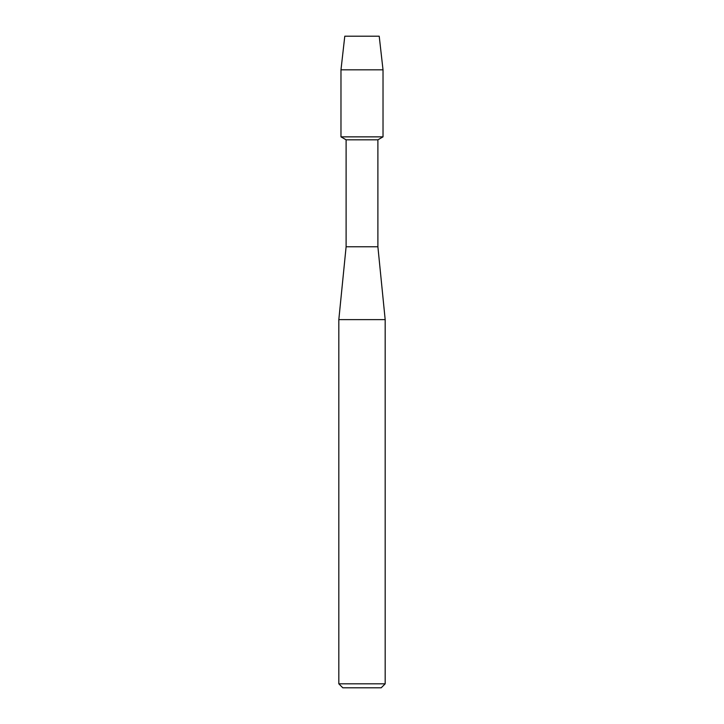 <?xml version="1.0" encoding="UTF-8"?>
<svg xmlns="http://www.w3.org/2000/svg" width="724" height="724" viewBox="0 0 724 724"><rect width="100%" height="100%" fill="white"/><g stroke="black" fill="none" stroke-linecap="round" stroke-linejoin="round"><path stroke-width="1.09" d="M379.213 36.2L344.787 36.2L379.213 36.2L383.023 69.839L383.023 136.854L362 136.854L383.023 136.854L377.892 139.813L377.892 246.775L385.177 319.619L385.177 683.827L338.823 683.827L342.796 687.8L381.204 687.8L385.177 683.827M377.892 246.775L346.108 246.775L346.108 139.813L377.892 139.813M346.108 246.775L338.823 319.619L385.177 319.619M344.787 36.2L340.977 69.839L340.977 136.854L362 136.854L340.977 136.854L346.108 139.813M340.977 69.839L383.023 69.839M338.823 319.619L338.823 683.827"/></g></svg>
